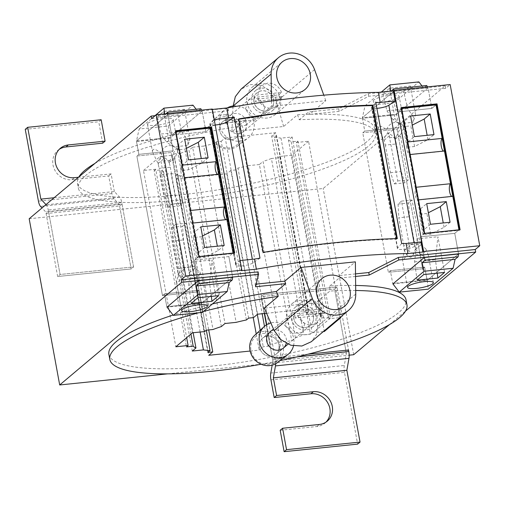 <?xml version="1.0" encoding="UTF-8"?>
<svg xmlns="http://www.w3.org/2000/svg" width="505" height="505" viewBox="0 0 505 505"><rect width="100%" height="100%" fill="white"/><g stroke="black" fill="none" stroke-linecap="round" stroke-linejoin="round"><path stroke-width="0.38" stroke-dasharray="2.52 1.89" d="M203.483 311.471A151.058 32.086 169.6 0 0 198.553 312.784M261.161 364.263A151.058 32.086 169.6 0 0 279.991 360.627M355.716 290.482A151.058 32.086 169.6 0 0 329.904 291.063L315.978 302.779L264.285 308.094M266.564 313.277L308.037 309.016L304.004 312.406L308.909 311.901L306.699 313.757A67.342 14.304 169.6 0 1 313.352 314.419L324.475 313.27L320.82 316.351A67.342 14.304 169.6 0 1 323.579 318.125L330.283 317.437L328.667 318.794L339.897 317.639M323.301 331.608L312.071 332.763L310.455 334.121L303.757 334.809A67.342 14.304 169.6 0 1 295.419 337.725L291.757 340.806L280.635 341.948A67.342 14.304 169.6 0 1 270.333 344.359L268.13 346.215L263.231 346.72L259.198 350.11L250.114 351.044M212.447 303.928A151.058 32.086 169.6 0 0 173.082 315.044M108.878 354.39A151.058 32.086 169.6 0 0 236.794 363.019A151.058 32.086 169.6 0 0 398.704 312.589A151.058 32.086 169.6 0 0 406.039 299.85M355.653 285.458A151.058 32.086 169.6 0 0 329.79 285.981L329.904 291.063M315.978 302.779L317.626 326.142L316.294 334.815L311.238 341.759M329.79 285.981L339.095 278.148L339.07 275.585L355.375 261.861M304.767 323.636L302.198 332.258L292.275 333.502L285.167 325.649L287.736 317.026L297.666 315.783L304.767 323.636M246.427 319.955L214.076 143.666L216.279 141.81L221.177 141.305L253.535 317.594M221.177 141.305L225.211 137.915L257.563 314.205M225.211 137.915L275.68 132.72L308.037 309.016M275.68 132.72L271.652 136.11L304.004 312.406M271.652 136.11L276.551 135.611L308.909 311.901M276.551 135.611L274.348 137.461L306.699 313.757M313.352 314.419L281.001 138.13L292.124 136.981L324.475 313.27M274.348 137.461A67.342 14.304 -10.4 0 1 281.001 138.13M292.124 136.981L288.462 140.062L320.82 316.351M323.579 318.125L291.227 141.836L297.925 141.147L330.283 317.437M288.462 140.062A67.342 14.304 -10.4 0 1 291.227 141.836M297.925 141.147L296.315 142.505L328.667 318.794M296.315 142.505L308.561 141.242L340.919 317.531M308.561 141.242L291.966 155.212L324.197 330.851M291.966 155.212L279.713 156.474L312.071 332.763M279.713 156.474L278.103 157.831L310.455 334.121M278.103 157.831L271.4 158.519L303.757 334.809M295.419 337.725L263.061 161.436L259.406 164.516L291.757 340.806M271.4 158.519A67.342 14.304 -10.4 0 1 263.061 161.436M259.406 164.516L248.283 165.659L280.635 341.948M270.333 344.359L266.722 324.677M264.664 313.472L237.975 168.07L235.772 169.92L262.171 313.731M248.283 165.659A67.342 14.304 -10.4 0 1 237.975 168.07M264.481 326.325L268.13 346.215M235.772 169.92L230.873 170.425L257.304 314.426M260.208 330.245L263.231 346.72M230.873 170.425L226.846 173.815L253.239 317.626M256.224 333.9L259.198 350.11M226.846 173.815L176.371 179.01L208.729 355.299M176.371 179.01L180.405 175.62L208.729 329.942M180.405 175.62L175.5 176.125L207.858 352.414M175.5 176.125L177.703 174.269L206.324 330.194M200.125 332.019L171.05 173.606L159.934 174.749L192.285 351.038M177.703 174.269A67.342 14.304 -10.4 0 1 171.05 173.606M159.934 174.749L163.588 171.668L193.15 332.738M190.959 334.064L160.83 169.895L154.126 170.583L186.484 346.878M163.588 171.668A67.342 14.304 -10.4 0 1 160.83 169.895M154.126 170.583L155.742 169.225L186.654 337.681M155.742 169.225L143.489 170.488L175.841 346.777M143.489 170.488L160.091 156.518L192.443 332.808M160.091 156.518L172.338 155.256L204.695 331.551M172.338 155.256L173.954 153.905L206.305 330.194M173.954 153.905L180.651 153.211L213.009 329.506M221.348 326.584L188.99 150.294L192.651 147.22L225.003 323.509M180.651 153.211A67.342 14.304 -10.4 0 1 188.99 150.294M192.651 147.22L203.768 146.071L236.125 322.36M203.768 146.071A67.342 14.304 -10.4 0 1 214.076 143.666M216.279 141.81L248.637 318.099M256.199 284.113L255.094 284.227L258.118 271.867M355.52 273.893L339.07 275.585M355.545 276.456L339.095 278.148M313.302 316.452A10.479 9.595 -130.1 0 1 310.253 325.479A10.479 9.595 -130.1 0 1 300.361 326.76A10.479 9.595 -130.1 0 1 293.702 318.472A10.479 9.595 -130.1 0 1 296.757 309.445A10.479 9.595 -130.1 0 1 306.649 308.164A10.479 9.595 -130.1 0 1 313.302 316.452M255.555 286.745L255.094 284.227M94.902 163.437A151.058 32.086 -10.4 0 1 245.853 120.089L231.928 131.805L232.969 106.902M245.853 120.089L245.859 125.259A151.058 32.086 169.6 0 0 85.705 175.437A151.058 32.086 169.6 0 0 78.37 188.169A151.058 32.086 169.6 0 0 206.292 196.798A151.058 32.086 169.6 0 0 368.195 146.374A151.058 32.086 169.6 0 0 375.531 133.636A151.058 32.086 169.6 0 0 299.282 119.767L297.546 114.774L283.627 126.49L231.928 131.805M297.546 114.774A151.058 32.086 -10.4 0 1 374.603 128.598A151.058 32.086 -10.4 0 1 367.274 141.337A151.058 32.086 -10.4 0 1 205.365 191.761A151.058 32.086 -10.4 0 1 77.448 183.138A151.058 32.086 -10.4 0 1 78.881 176.92M29.176 218.747L323.187 188.504L445.195 85.831L445.656 88.35L450.17 84.55M353.696 354.718L323.187 188.504M167.654 373.858L349.176 355.185M389.506 324.582L405.521 311.099M167.004 307.141L166.808 306.693L167.004 307.141L201.306 303.612L198.762 290.35L196.761 292.029L171.157 152.504L173.152 150.825L170.797 138.01L170.804 137.398L202.151 111.018L205.939 131.666L210.13 128.137L205.939 131.666L202.151 111.018L201.621 110.122M202.151 111.018L167.849 114.547L171.637 135.195L167.849 114.547L136.501 140.927L167.849 114.547L202.151 111.018L170.804 137.398L168.184 126.023L139.14 129.015L136.501 140.927L170.804 137.398L170.797 138.01L136.501 141.539L136.501 140.927L136.501 141.539L170.797 138.01L173.152 150.825L138.85 154.353L136.501 141.539L138.85 154.353L173.152 150.825L171.157 152.504L136.855 156.032L138.85 154.353L136.855 156.032L171.157 152.504L196.761 292.029L162.459 295.558L136.855 156.032L162.459 295.558L196.761 292.029L198.762 290.35L164.46 293.878L162.459 295.558L164.46 293.878L198.762 290.35L201.11 303.164L166.808 306.693L164.46 293.878L166.808 306.693L201.11 303.164L201.306 303.612L232.653 277.232L228.866 256.578L232.653 277.232L201.306 303.612L202.391 312.387M171.637 135.195L175.828 131.666L198.755 256.584L194.564 260.113L198.351 280.761L194.564 260.113L228.866 256.578L233.057 253.055L228.866 256.578L194.564 260.113L198.901 256.565L192.607 223.09A6.552 2.235 84.1 0 1 192.121 223.311A6.552 2.235 84.1 0 1 189.318 217.762A6.552 2.235 84.1 0 1 190.297 210.497L184.287 177.754A6.552 2.235 84.1 0 1 183.801 177.975A6.552 2.235 84.1 0 1 180.998 172.426A6.552 2.235 84.1 0 1 181.977 165.167L175.948 131.66L171.637 135.195L205.939 131.666L171.637 135.195M392.903 283.898L427.205 280.37L458.553 253.99L427.205 280.37L427.009 279.921L392.707 283.45L390.352 270.636L388.358 272.315L362.754 132.796L364.749 131.111L362.394 117.684L393.742 91.304L397.536 111.952L401.727 108.43L397.536 111.952L393.736 90.534M424.648 233.342L420.463 236.87L424.25 257.518L420.463 236.87L454.759 233.342L420.463 236.87L424.648 233.342M458.553 253.99L454.759 233.342L458.95 229.813L454.759 233.342L458.553 253.99M428.044 87.775L396.696 114.155L428.044 87.775L431.838 108.423L436.023 104.901L431.838 108.423L397.536 111.952L431.838 108.423L428.044 87.775L393.742 91.304L428.044 87.775L427.52 86.885M393.742 91.304L362.394 117.684L365.033 105.772L394.083 102.786L396.696 114.155L362.394 117.684L362.394 118.296L396.696 114.768L396.696 114.155L396.696 114.768L362.394 118.296L364.749 131.111L362.754 132.796L388.358 272.315L390.352 270.636L392.707 283.45L427.009 279.921L424.654 267.107L422.66 268.786L397.05 129.267L399.051 127.582L396.696 114.768L399.051 127.582L364.749 131.111L399.051 127.582L397.05 129.267L362.754 132.796L397.05 129.267L422.66 268.786L388.358 272.315L422.66 268.786L424.654 267.107L390.352 270.636L424.654 267.107L427.205 280.37L428.291 289.15M240.102 260.561L239.591 260.612L241.441 270.686M259.98 258.131L253.024 262.903A9.172 1.951 169.6 0 1 243.082 265.813A9.172 1.951 169.6 0 1 235.702 265.232A9.172 1.951 169.6 0 1 235.936 264.664L239.591 260.612M215.218 124.994A9.172 1.951 -10.4 0 1 209.821 124.198A9.172 1.951 -10.4 0 1 210.055 123.63L213.703 119.578L211.854 109.503L212.289 109.023M401.677 243.549L397.643 248.024A9.172 1.951 169.6 0 0 397.41 248.599A9.172 1.951 169.6 0 0 404.789 249.173A9.172 1.951 169.6 0 0 414.725 246.27L421.031 241.945M320.214 315.726A17.871 16.368 49.9 0 0 308.858 301.592A17.871 16.368 49.9 0 0 291.991 303.77A17.871 16.368 49.9 0 0 286.789 319.166A17.871 16.368 49.9 0 0 298.139 333.3A17.871 16.368 49.9 0 0 315.006 331.122A17.871 16.368 49.9 0 0 320.214 315.726M245.859 125.259L255.17 117.425L225.047 120.525L225.514 123.043L228.531 110.69L228.071 108.171L155.117 115.677M271.444 101L271.507 106.265L255.202 119.988L255.17 117.425M283.627 126.49L276.431 101.688L270.882 91.708L261.653 85.471L250.871 84.505L241.119 89.088M245.417 109.055L248.952 99.618L258.901 98.349L265.018 107.035L261.483 116.472L251.528 117.734L245.417 109.055M271.507 106.265L325.794 100.684L309.483 114.408L308.593 111.933L299.282 119.767M325.794 100.684L323.8 95.167M445.195 85.831L368.303 93.741L338.71 108.834L339.171 111.353L368.77 96.259L445.656 88.35M339.171 111.353L309.483 114.408M255.202 119.988L225.514 123.043M151.645 118.599L228.531 110.69M212.365 109.452L211.854 109.503M368.77 96.259L368.303 93.741M175.854 131.155L175.216 131.218L198.358 257.14L234.131 253.459L234.692 252.98M234.055 253.049L234.131 253.459M401.26 107.963L400.623 108.026L423.733 233.948L459.537 230.267L459.462 229.857M214.215 119.527L213.703 119.578M376.863 108.36A9.172 1.951 -10.4 0 1 371.528 107.565A9.172 1.951 -10.4 0 1 371.756 106.991L375.789 102.521M238.796 119.275A255.738 54.319 169.6 0 0 238.171 119.382L262.669 252.86L263.225 252.386M238.171 119.382L238.732 118.909M262.669 252.86A255.738 54.319 -10.4 0 1 396.766 239.061L396.684 238.606M396.766 239.061L397.328 238.594M175.216 131.218L175.778 130.744M198.358 257.14L198.919 256.66M400.623 108.026L401.185 107.552M459.537 230.267L460.099 229.794M423.733 233.948L424.295 233.474M273.552 99.857A10.479 9.595 -130.1 0 1 270.497 108.884A10.479 9.595 -130.1 0 1 260.605 110.159A10.479 9.595 -130.1 0 1 253.952 101.871A10.479 9.595 -130.1 0 1 257.001 92.844A10.479 9.595 -130.1 0 1 266.892 91.569A10.479 9.595 -130.1 0 1 273.552 99.857M338.71 108.834L308.593 111.933M225.047 120.525L228.071 108.171M280.464 99.144A17.871 16.368 49.9 0 0 269.108 85.01A17.871 16.368 49.9 0 0 252.241 87.188A17.871 16.368 49.9 0 0 247.04 102.584A17.871 16.368 49.9 0 0 258.39 116.718A17.871 16.368 49.9 0 0 275.257 114.54A17.871 16.368 49.9 0 0 280.464 99.144M122.021 203.957L119.603 205.996L46.1 213.558L48.518 211.519L122.021 203.957L133.579 266.918L60.076 274.48L48.518 211.519M272.612 359.61L261.06 296.65L334.562 289.087L261.06 296.65L263.477 294.611L275.029 357.572L272.612 359.61L346.114 352.048L348.532 350.009L336.98 287.048L348.532 350.009M275.029 357.572L308.145 354.169M275.667 363.745A7.859 2.683 84.1 0 0 275.307 359.087L263.477 294.611L261.06 296.65L272.889 361.119L346.392 353.557L334.562 289.087L336.98 287.048L263.477 294.611L336.98 287.048L334.562 289.087L346.114 352.048M119.603 205.996L131.161 268.957L133.579 266.918L131.161 268.957L57.658 276.519L60.076 274.48L48.24 210.011A7.859 2.683 -95.9 0 0 46.182 204.796L45.993 204.601M59.23 149.36A17.031 15.598 49.9 0 0 57.968 150.307A17.031 15.598 49.9 0 0 54.445 169.415A17.031 15.598 49.9 0 0 71.937 179.711L108.689 175.929L111.933 193.585A7.859 2.683 -95.9 0 0 113.991 198.8L119.325 204.481L131.161 268.957L57.658 276.519L46.1 213.558M217.586 174.332A6.552 2.235 -95.9 0 0 218.103 174.446A6.552 2.235 -95.9 0 0 218.589 174.225M225.905 219.662A6.552 2.235 -95.9 0 0 226.423 219.782A6.552 2.235 -95.9 0 0 226.909 219.561M167.849 114.547L167.837 113.6M165.848 113.802L164.756 114.723L197.745 111.327L196.129 109.225M164.655 113.928L164.756 114.723M139.14 129.015L154.972 115.689M168.184 126.023L192.992 105.154M200.813 108.745L197.745 111.327M184.464 109.288L163.645 111.428L156.96 117.059L177.773 114.919L184.464 109.288L189.924 139.595L187.784 145.44L188.106 141.028L189.924 139.595M148.072 123.157A13.124 2.784 169.6 0 0 147.441 124.268A13.124 2.784 169.6 0 0 158.551 125.013A13.124 2.784 169.6 0 0 172.609 120.638A13.124 2.784 169.6 0 0 173.247 119.527A13.124 2.784 169.6 0 0 162.137 118.782A13.124 2.784 169.6 0 0 148.072 123.157M204.575 247.507L198.553 252.582L194.766 231.946L200.788 226.871M224.176 245.493L218.154 250.562L204.79 257.38L197.184 258.162L193.396 237.527L201.003 236.744L202.467 235.993M198.553 252.582L197.184 258.162M218.154 250.562L217.352 246.194M193.396 237.527L194.766 231.946M208.092 157.85L202.069 162.926L188.7 169.737L181.099 170.52L182.463 164.939L188.491 159.87M202.069 162.926L201.268 158.557M186.377 148.35L184.912 149.101L177.312 149.884L178.675 144.304L184.704 139.228M182.463 164.939L178.675 144.304M163.645 111.428L168.878 140.459L173.972 146.867L187.784 145.44M177.773 114.919L181.806 131.887L188.106 141.028M156.96 117.059L160.988 134.027L181.806 131.887M168.878 140.459L166.745 142.378L160.988 134.027M169.352 163.203C167.78 159.832 165.331 157.56 162.01 156.373C159.34 158.336 158.109 161.177 158.324 164.895L158.065 163.544L152.535 152.024L152.908 149.493C154.808 148.912 157.434 150.13 160.779 153.141C163.481 143.912 175.279 142.896 177.855 151.538L178.341 147.283L177.444 146.968C174.705 150.458 171.965 155.609 169.219 162.421L170.33 167.218L159.22 168.361L164.478 195.921L175.197 194.816L170.33 167.218M202.36 278.135L201.981 280.666C198.629 280.812 194.45 278.148 189.451 272.681L189.306 271.898C189.053 275.749 187.551 278.64 184.811 280.578C181.503 279.088 179.256 276.38 178.063 272.447L178.303 273.805L176.548 282.876L177.444 283.191C179.117 281.348 180.948 278.242 182.936 273.868C188.479 280.13 200.214 278.779 199.961 271.999L202.36 278.135L207.454 305.891M211.33 296.41L209.537 282.977L212.005 259.987L218.665 295.652M191.161 303.423L188.718 285.123L209.537 282.977M197.853 297.792L191.187 262.133L212.005 259.987M188.718 285.123L191.187 262.133M204.79 257.38L201.003 236.744M181.099 170.52L177.312 149.884M188.7 169.737L184.912 149.101M173.972 146.867L166.745 142.378M169.219 162.421L174.913 157.737L177.855 151.538M158.065 163.544L163.734 158.886L163.734 160.962L174.894 159.814L182.52 203.105L178.89 206.084L175.197 194.816M163.734 158.886L160.779 153.141M174.913 157.737L174.894 159.814M163.734 160.962L171.984 204.184L168.354 207.17L164.478 195.921M158.324 164.895L159.22 168.361M189.451 272.681L195.151 267.991L199.961 271.999M195.151 267.991L194.469 266.476L186.219 223.248L182.589 226.234L183.479 239.944L189.306 271.898M178.063 272.447L177.627 268.647L188.737 267.505M177.627 268.647L172.761 241.043L183.479 239.944M178.303 273.805L183.965 269.14L183.309 267.625L175.677 224.334L172.053 227.319L172.761 241.043M183.965 269.14L182.936 273.868M183.309 267.625L194.469 266.476M171.984 204.184L182.52 203.105M168.354 207.17L178.89 206.084M172.053 227.319L182.589 226.234M175.677 224.334L186.219 223.248M416.196 187.254A6.552 2.235 -95.9 0 0 415.217 194.52A6.552 2.235 -95.9 0 0 418.02 200.068A6.552 2.235 -95.9 0 0 418.506 199.847M407.876 141.924A6.552 2.235 -95.9 0 0 406.897 149.19A6.552 2.235 -95.9 0 0 409.7 154.738A6.552 2.235 -95.9 0 0 410.186 154.517M444.482 150.989A6.552 2.235 84.1 0 1 444.002 151.21A6.552 2.235 84.1 0 1 443.478 151.09M452.802 196.319A6.552 2.235 84.1 0 1 452.322 196.54A6.552 2.235 84.1 0 1 451.798 196.42M391.16 91.058L390.655 91.481L423.638 88.091L422.022 85.989M390.605 91.115L390.655 91.481M365.033 105.772L381.319 92.068M394.083 102.786L418.891 81.911M426.712 85.503L423.638 88.091M403.672 91.676L382.853 93.816L389.544 88.192L410.363 86.046L403.672 91.676L407.699 108.644L413.456 116.996L415.596 115.077L412.957 122.279L413.456 116.996M398.508 97.396A13.124 2.784 169.6 0 0 399.146 96.291A13.124 2.784 169.6 0 0 388.036 95.54A13.124 2.784 169.6 0 0 373.971 99.921A13.124 2.784 169.6 0 0 373.334 101.025A13.124 2.784 169.6 0 0 384.444 101.776A13.124 2.784 169.6 0 0 398.508 97.396M430.475 224.27L424.446 229.339L420.659 208.704L419.295 214.284L426.895 213.501L428.36 212.757M420.659 208.704L426.687 203.629M450.075 222.25L444.047 227.326L430.683 234.137L423.083 234.92L419.295 214.284M424.446 229.339L423.083 234.92M444.047 227.326L443.245 222.957M410.603 115.992L404.574 121.061L408.362 141.697L406.998 147.277L414.599 146.494L427.962 139.683L433.991 134.614M427.962 139.683L427.161 135.315M414.599 146.494L410.811 125.859L412.276 125.114M404.574 121.061L403.211 126.641L410.811 125.859M408.362 141.697L414.39 136.628M404.221 249.786C405.395 253.491 407.56 256.01 410.704 257.335C413.57 255.214 415.104 252.115 415.312 248.043L415.571 249.394C420.482 254.747 424.585 257.424 427.88 257.424L428.278 255.025L425.829 248.877C425.993 255.694 414.132 256.767 408.709 250.518C406.759 254.867 404.966 258.011 403.344 259.949L402.472 259.766L404.36 250.568L403.703 245.386L414.813 244.243L409.555 216.683L408.589 202.985L412.029 200.018L420.28 243.24L409.119 244.388L409.763 245.91L408.709 250.518M444.564 272.41L437.904 236.75L435.43 259.74L437.223 273.167M423.745 274.556L417.086 238.89L437.904 236.75M417.061 280.18L414.618 261.88L417.086 238.89M414.618 261.88L435.43 259.74M410.363 86.046L415.596 115.077M382.853 93.816L386.887 110.784L407.699 108.644M389.544 88.192L395.005 118.492L399.146 123.7L393.187 119.931L386.887 110.784M393.187 119.931L395.005 118.492M399.146 123.7L412.957 122.279M395.573 140.491L395.339 139.134C398.035 132.43 400.705 127.298 403.344 123.731L404.215 123.914L403.672 128.15C400.995 119.477 389.197 120.884 386.603 130.063C383.301 127.071 380.701 125.802 378.807 126.25L378.403 128.649L384.122 140.308L385.296 145.099L396.406 143.957L395.573 140.491C393.963 136.912 391.407 134.456 387.909 133.131C385.334 134.923 384.122 137.575 384.267 141.091M430.683 234.137L426.895 213.501M406.998 147.277L403.211 126.641M404.36 250.568L409.763 245.91M415.571 249.394L420.943 244.761L420.28 243.24M420.943 244.761L425.829 248.877M415.312 248.043L414.813 244.243M403.703 245.386L398.836 217.788L409.555 216.683M409.119 244.388L401.488 201.104L398.047 204.064L398.836 217.788M384.122 140.308L389.525 135.656L386.603 130.063M389.525 135.656L389.544 137.732L397.795 180.954L394.355 183.921L390.554 172.659L385.296 145.099M395.339 139.134L400.711 134.5L400.705 136.584L408.33 179.868L404.89 182.835L401.273 171.555L396.406 143.957M400.711 134.5L403.672 128.15M389.544 137.732L400.705 136.584M401.488 201.104L412.029 200.018M398.047 204.064L408.589 202.985M390.554 172.659L401.273 171.555M394.355 183.921L404.89 182.835M397.795 180.954L408.33 179.868M270.939 379.886L344.442 372.324L357.622 444.122M344.442 372.324A7.859 2.683 84.1 0 1 344.296 365.5L346.392 353.557M280.187 430.279L316.938 426.498A17.031 15.598 49.9 0 0 324.904 423.158A17.031 15.598 49.9 0 0 326.053 422.073M272.889 361.119L272.182 365.159M54.142 197.745L114.351 191.546L119.685 197.234A7.859 2.683 -95.9 0 1 121.743 202.448L133.579 266.918L60.076 274.48L57.658 276.519L45.822 212.043L41.997 207.965M114.351 191.546L111.106 173.897L78.496 177.249M101.17 119.748L98.753 121.781L25.25 129.343M102.679 143.186L98.753 121.781M119.325 204.481L45.822 212.043M108.689 175.929L111.106 173.897M294.213 324.923A13.098 11.994 -130.1 0 1 291.833 320.662A13.098 11.994 -130.1 0 1 295.122 307.381A13.098 11.994 -130.1 0 1 301.245 304.812A13.098 11.994 -130.1 0 1 314.703 312.734A13.098 11.994 -130.1 0 1 311.995 327.429A13.098 11.994 -130.1 0 1 305.872 329.992A13.098 11.994 -130.1 0 1 294.213 324.923M293.891 319.04A10.479 9.595 -130.1 0 1 296.807 309.382A10.479 9.595 -130.1 0 1 313.226 315.77A10.479 9.595 -130.1 0 1 310.31 325.422A10.479 9.595 -130.1 0 1 293.891 319.04M297.881 315.575C300.608 321.975 305.285 325.087 311.913 324.911L318.036 322.341L322.064 313.087L297.881 315.575L294.977 318.017L319.166 315.53A13.098 11.994 49.9 0 0 318.421 311.497L294.238 313.99A13.098 11.994 49.9 0 0 294.977 318.017M322.064 313.087L319.166 315.53M318.421 311.497L321.325 309.06L297.142 311.547L294.238 313.99M321.325 309.06C318.598 302.659 313.921 299.547 307.293 299.724L301.169 302.293L297.142 311.547M278.975 344.587A10.479 9.595 -130.1 0 1 276.058 354.245A10.479 9.595 -130.1 0 1 259.646 347.857A10.479 9.595 -130.1 0 1 262.562 338.205A10.479 9.595 -130.1 0 1 278.975 344.587M264.917 333.338A16.147 14.784 49.9 0 0 250.764 348.772A16.147 14.784 49.9 0 0 267.252 364.534C287.086 365.715 284.612 332.587 264.917 333.338M277.51 362.533A17.776 16.274 49.9 0 0 282.213 343.406A17.776 16.274 49.9 0 0 265.283 331.362A17.776 16.274 49.9 0 0 254.64 335.358M293.493 345.893A18.344 16.798 49.9 0 0 275.238 322.405A18.344 16.798 49.9 0 0 270.819 322.947M278.804 350.148A10.479 9.595 -130.1 0 1 276.058 354.245A10.479 9.595 -130.1 0 1 265.649 355.286A10.479 9.595 -130.1 0 1 259.368 346.114A10.479 9.595 -130.1 0 1 262.562 338.205L269.815 332.101A10.479 9.595 -130.1 0 1 280.224 331.059A10.479 9.595 -130.1 0 1 286.505 340.231A10.479 9.595 -130.1 0 1 286.253 343.349M269.815 332.101L262.562 338.205A10.479 9.595 -130.1 0 1 272.971 337.163A10.479 9.595 -130.1 0 1 279.252 346.329M254.469 108.329A13.098 11.994 -130.1 0 1 252.096 104.068A13.098 11.994 -130.1 0 1 255.379 90.78A13.098 11.994 -130.1 0 1 261.508 88.217A13.098 11.994 -130.1 0 1 274.96 96.133A13.098 11.994 -130.1 0 1 272.252 110.829A13.098 11.994 -130.1 0 1 266.129 113.398A13.098 11.994 -130.1 0 1 254.469 108.329M254.148 102.439A10.479 9.595 -130.1 0 1 257.07 92.787A10.479 9.595 -130.1 0 1 273.483 99.169A10.479 9.595 -130.1 0 1 270.566 108.828A10.479 9.595 -130.1 0 1 254.148 102.439M258.137 98.98C260.864 105.381 265.542 108.493 272.17 108.31L278.293 105.747L282.32 96.493L258.137 98.98L255.233 101.423L279.423 98.936A13.098 11.994 49.9 0 0 278.684 94.902L254.495 97.389A13.098 11.994 49.9 0 0 255.233 101.423M282.32 96.493L279.423 98.936M278.684 94.902L281.582 92.459L257.399 94.953L254.495 97.389M281.582 92.459C278.855 86.065 274.177 82.953 267.549 83.129L261.426 85.698L257.399 94.953M239.231 127.992A10.479 9.595 -130.1 0 1 236.315 137.644A10.479 9.595 -130.1 0 1 219.902 131.262A10.479 9.595 -130.1 0 1 222.819 121.61A10.479 9.595 -130.1 0 1 239.231 127.992M225.18 116.743A16.147 14.784 49.9 0 0 211.021 132.171A16.147 14.784 49.9 0 0 227.509 147.933C247.349 149.114 244.868 115.992 225.18 116.743M225.539 114.768A17.776 16.274 49.9 0 0 214.896 118.763A17.776 16.274 49.9 0 0 211.45 137.707A17.776 16.274 49.9 0 0 228.115 149.101A17.776 16.274 49.9 0 0 237.767 145.939A17.776 16.274 49.9 0 0 242.469 126.812A17.776 16.274 49.9 0 0 225.539 114.768M227.338 107.874A18.344 16.798 49.9 0 0 224.51 109.932A18.344 16.798 49.9 0 0 220.95 129.482A18.344 16.798 49.9 0 0 238.145 141.242A18.344 16.798 49.9 0 0 248.107 137.979A18.344 16.798 49.9 0 0 252.961 118.239A18.344 16.798 49.9 0 0 235.494 105.81A18.344 16.798 49.9 0 0 233.007 105.962M226.878 123.416A10.479 9.595 -130.1 0 1 230.072 115.506A10.479 9.595 -130.1 0 1 240.481 114.465A10.479 9.595 -130.1 0 1 246.762 123.63A10.479 9.595 -130.1 0 1 243.568 131.546A10.479 9.595 -130.1 0 1 233.159 132.588A10.479 9.595 -130.1 0 1 226.878 123.416M219.625 129.52A10.479 9.595 -130.1 0 1 222.819 121.61A10.479 9.595 -130.1 0 1 233.228 120.569A10.479 9.595 -130.1 0 1 239.509 129.734A10.479 9.595 -130.1 0 1 236.315 137.644A10.479 9.595 -130.1 0 1 225.905 138.686A10.479 9.595 -130.1 0 1 219.625 129.52M355.754 294.061L317.626 326.142M235.936 264.664L210.055 123.63M414.725 246.27L414.062 242.659M314.558 69.602L276.431 101.688M253.024 262.903L252.361 259.299M397.643 248.024L371.756 106.991M275.307 359.087L297.192 356.833M270.794 373.062L344.296 365.5M316.938 426.498L319.356 424.465M119.685 197.234L46.182 204.796M121.743 202.448L48.24 210.011M111.933 193.585L38.431 201.148M113.991 198.8L40.488 206.362M71.937 179.711L74.355 177.678M310.253 325.479L302.198 332.258M296.757 309.445L287.736 317.026M291.991 303.77L321.811 278.678M315.006 331.122L344.827 306.03M374.603 128.598L375.531 133.636M77.448 183.138L78.37 188.169M235.702 265.232L209.821 124.198M397.41 248.599L371.528 107.565M270.497 108.884L261.483 116.472M257.001 92.844L248.952 99.618M252.241 87.188L282.061 62.096M275.257 114.54L305.077 89.448M226.423 219.782L192.121 223.311M218.103 174.446L183.801 177.975M173.247 119.527L178.341 147.283M147.441 124.268L152.535 152.024M176.548 282.876L181.642 310.632M452.322 196.54L418.02 200.068M444.002 151.21L409.7 154.738M433.347 282.655L428.278 255.025M407.541 287.389L402.472 259.766M378.403 128.649L373.334 101.025M404.215 123.914L399.146 96.291M324.904 423.158L327.322 421.126M57.968 150.307L60.385 148.274M295.122 307.381L301.169 302.293M311.995 327.429L318.036 322.341M310.31 325.422L288.008 344.189M283.311 348.141L276.058 354.245L283.311 348.141M296.807 309.382L273.489 329.007M255.379 90.78L261.426 85.698M272.252 110.829L278.293 105.747M270.566 108.828L243.568 131.546M257.07 92.787L230.072 115.506M214.896 118.763L224.51 109.932M237.767 145.939L248.107 137.979"/><path stroke-width="0.76" d="M212.447 303.928A151.058 32.086 169.6 0 1 276.368 291.48L278.211 296.378A151.058 32.086 169.6 0 0 203.483 311.471M198.553 312.784A151.058 32.086 169.6 0 0 117.135 346.689A151.058 32.086 169.6 0 0 109.806 359.427A151.058 32.086 169.6 0 0 261.161 364.263M279.991 360.627A151.058 32.086 169.6 0 0 399.632 317.626A151.058 32.086 169.6 0 0 406.961 304.887A151.058 32.086 169.6 0 0 355.716 290.482M278.211 296.378L264.285 308.094L274.196 330.611L280.868 339.644L290.861 345.243L301.864 346.02L311.238 341.759L348.5 310.398A23.583 21.595 49.9 0 0 355.754 294.061L355.375 261.861L301.087 267.448L312.324 298.524A23.583 21.595 49.9 0 0 348.5 310.398M250.114 351.044L208.729 355.299L212.757 351.909L207.858 352.414L210.061 350.558A67.342 14.304 169.6 0 1 203.408 349.896L192.285 351.038L195.946 347.964A67.342 14.304 169.6 0 1 193.181 346.184L186.484 346.878L188.094 345.521L175.841 346.777L192.443 332.808L204.695 331.551L206.305 330.194L213.009 329.506A67.342 14.304 169.6 0 1 221.348 326.584L225.003 323.509L236.125 322.36A67.342 14.304 169.6 0 1 246.427 319.955L248.637 318.099L253.535 317.594L257.563 314.205L266.564 313.277M339.897 317.639L340.919 317.531L324.317 331.501L323.301 331.608M173.082 315.044A151.058 32.086 169.6 0 0 116.207 341.651A151.058 32.086 169.6 0 0 108.878 354.39L109.806 359.427M406.961 304.887L406.039 299.85A151.058 32.086 169.6 0 0 355.653 285.458M301.087 267.448L284.782 281.171L285.672 283.646L255.555 286.745L258.579 274.385L258.118 271.867L181.226 279.776L185.739 275.982L241.87 270.207L212.289 109.023L156.159 114.799L151.645 118.599L151.184 116.081L29.176 218.747L59.685 384.968L167.654 373.858M276.368 291.48L285.672 283.646M324.197 330.851L324.317 331.501M266.722 324.677L264.664 313.472M262.171 313.731L264.481 326.325M257.304 314.426L260.208 330.245M253.239 317.626L256.224 333.9M208.729 329.942L212.757 351.909M206.324 330.194L210.061 350.558M203.408 349.896L200.125 332.019M193.15 332.738L195.946 347.964M193.181 346.184L190.959 334.064M186.654 337.681L188.094 345.521M475.237 249.533L475.697 252.045L398.811 259.961L398.35 257.443L475.237 249.533L479.75 245.733L423.619 251.509L422.874 252.02L407.945 253.554A257.487 54.691 169.6 0 0 405.913 253.579A257.487 54.691 169.6 0 0 400.099 253.699A257.487 54.691 169.6 0 0 266.002 267.498A257.487 54.691 169.6 0 0 258.888 268.71A257.487 54.691 169.6 0 0 256.37 269.146L241.441 270.686L241.87 270.207M284.782 281.171L256.199 284.113M398.35 257.443L368.751 272.53L355.52 273.893M398.811 259.961L369.218 275.048L355.545 276.456M369.218 275.048L368.751 272.53M350.028 290.634A17.871 16.368 49.9 0 0 338.678 276.5A17.871 16.368 49.9 0 0 321.811 278.678A17.871 16.368 49.9 0 0 316.603 294.074A17.871 16.368 49.9 0 0 327.96 308.208A17.871 16.368 49.9 0 0 344.827 306.03A17.871 16.368 49.9 0 0 350.028 290.634M78.881 176.92A151.058 32.086 -10.4 0 1 84.777 170.4A151.058 32.086 -10.4 0 1 94.902 163.437M258.579 274.385L181.693 282.295L181.226 279.776M185.739 275.982L156.159 114.799M181.693 282.295L59.685 384.968M349.176 355.185L353.696 354.718L389.506 324.582M405.521 311.099L475.697 252.045M479.75 245.733L450.17 84.55L394.039 90.326L423.619 251.509M198.351 280.761L167.004 307.141L198.351 280.761L232.653 277.232L232.243 279.997L199.254 283.393L198.351 280.761L232.653 277.232M217.586 174.332A6.552 2.235 -95.9 0 1 215.206 168.159A6.552 2.235 -95.9 0 1 216.279 161.638L210.13 128.137L175.948 131.66L210.13 128.137L233.057 253.055L198.901 256.565L233.057 253.055L226.909 219.561L192.746 223.071M425.153 260.151L422.085 262.739L424.042 271.261L399.24 292.136L392.903 283.898L424.25 257.518L458.553 253.99L424.25 257.518L425.153 260.151L458.142 256.761L458.553 253.99M401.727 108.43L424.648 233.342L458.95 229.813L436.023 104.901L401.727 108.43L407.876 141.924L442.172 138.395L436.023 104.901L401.727 108.43M256.37 269.146L254.52 259.078A257.487 54.691 -10.4 0 1 259.98 258.131L234.099 117.097A257.487 54.691 -10.4 0 0 228.632 118.044L226.783 107.969A257.487 54.691 -10.4 0 1 229.308 107.527A257.487 54.691 -10.4 0 1 236.422 106.315A257.487 54.691 -10.4 0 1 370.519 92.522A257.487 54.691 -10.4 0 1 376.332 92.402A257.487 54.691 -10.4 0 1 378.365 92.371L380.215 102.446A257.487 54.691 -10.4 0 0 375.789 102.521L401.677 243.549A257.487 54.691 -10.4 0 1 406.102 243.479L407.945 253.554M263.225 252.386L238.732 118.909A257.487 54.691 -10.4 0 1 372.829 105.116L397.328 238.594A257.487 54.691 -10.4 0 0 263.225 252.386M254.52 259.078L240.102 260.561M175.778 130.744L211.614 127.058L234.692 252.98L198.919 256.66L175.778 130.744M401.185 107.552L437.021 103.866L460.099 229.794L424.295 233.474L401.185 107.552M414.062 242.659L388.844 105.236L395.144 100.912L393.294 90.837L394.039 90.326M422.874 252.02L421.031 241.945L406.102 243.479M232.969 106.902L235.324 96.657L241.119 89.088L278.381 57.728A23.583 21.595 49.9 0 0 271.128 74.071L233.001 106.157M271.444 101L271.128 74.071M323.8 95.167L314.558 69.602A23.583 21.595 49.9 0 0 278.381 57.728M393.294 90.837L378.365 92.371M226.783 107.969L212.365 109.452M155.117 115.677L151.184 116.081M175.854 131.155L211.052 127.531L234.055 253.049M458.95 229.813L424.648 233.342L418.506 199.847L452.802 196.319L458.95 229.813M459.462 229.857L436.459 104.339L437.021 103.866M401.26 107.963L436.459 104.339M228.632 118.044L214.215 119.527M252.361 259.299L227.136 121.875A9.172 1.951 -10.4 0 1 215.218 124.994M227.136 121.875L234.099 117.097M388.844 105.236A9.172 1.951 -10.4 0 1 376.863 108.36M395.144 100.912L380.215 102.446M396.684 238.606L372.273 105.583A255.738 54.319 169.6 0 0 238.796 119.275M372.273 105.583L372.829 105.116M211.052 127.531L211.614 127.058M310.278 74.052A17.871 16.368 49.9 0 0 298.928 59.925A17.871 16.368 49.9 0 0 282.061 62.096A17.871 16.368 49.9 0 0 276.854 77.492A17.871 16.368 49.9 0 0 288.21 91.626A17.871 16.368 49.9 0 0 305.077 89.448A17.871 16.368 49.9 0 0 310.278 74.052M308.145 354.169L348.532 350.009L348.81 351.524A7.859 2.683 84.1 0 1 348.961 358.348L346.859 370.291L360.04 442.09L357.622 444.122L284.119 451.685L286.537 449.652L360.04 442.09M225.905 219.662A6.552 2.235 -95.9 0 1 223.526 213.495A6.552 2.235 -95.9 0 1 224.599 206.968L218.589 174.225L184.413 177.741M167.004 307.141L173.341 315.379L202.391 312.387L227.2 291.518L229.175 282.585L232.243 279.997M173.341 315.379L198.149 294.503L196.186 285.975L199.254 283.393M200.788 226.871L220.388 224.858L224.176 245.493L204.575 247.507L200.788 226.871M224.599 206.968L190.435 210.484M216.279 161.638L182.103 165.154M184.704 139.228L188.491 159.87L208.092 157.85L204.304 137.215L184.704 139.228M167.837 113.6L167.824 112.142L165.848 113.802M154.972 115.689L163.942 108.139L164.655 113.928M163.942 108.139L192.992 105.154L196.129 109.225M201.621 110.122L200.813 108.745L167.824 112.142M196.186 285.975L229.175 282.585M198.149 294.503L227.2 291.518M206.816 307.002A13.124 2.784 169.6 0 0 207.454 305.891A13.124 2.784 169.6 0 0 196.344 305.146A13.124 2.784 169.6 0 0 182.28 309.521A13.124 2.784 169.6 0 0 181.642 310.632A13.124 2.784 169.6 0 0 192.752 311.377A13.124 2.784 169.6 0 0 206.816 307.002M197.853 297.792L191.161 303.423L211.98 301.283L218.665 295.652L197.853 297.792M217.352 246.194L214.366 229.927L220.388 224.858M214.366 229.927L202.467 235.993M201.268 158.557L198.276 142.284L204.304 137.215M198.276 142.284L186.377 148.35M211.98 301.283L211.33 296.41M392.903 283.898L424.25 257.518M416.196 187.254L410.186 154.517L444.482 150.989L450.492 183.725L416.196 187.254M443.478 151.09A6.552 2.235 84.1 0 1 441.105 144.922A6.552 2.235 84.1 0 1 442.172 138.395M451.798 196.42A6.552 2.235 84.1 0 1 449.425 190.252A6.552 2.235 84.1 0 1 450.492 183.725M399.24 292.136L428.291 289.15L453.092 268.275L455.074 259.343L458.142 256.761M422.085 262.739L455.074 259.343M393.736 90.534L393.723 88.899L391.16 91.058M381.319 92.068L389.841 84.897L390.605 91.115M446.287 201.615L450.075 222.25L430.475 224.27L426.687 203.629L446.287 201.615L440.259 206.684L428.36 212.757M414.39 136.628L433.991 134.614L430.203 113.972L410.603 115.992L414.39 136.628M389.841 84.897L418.891 81.911L422.022 85.989M427.52 86.885L426.712 85.503L393.723 88.899M424.042 271.261L453.092 268.275M408.179 286.284A13.124 2.784 169.6 0 0 407.541 287.389A13.124 2.784 169.6 0 0 418.651 288.14A13.124 2.784 169.6 0 0 432.716 283.76A13.124 2.784 169.6 0 0 433.347 282.655A13.124 2.784 169.6 0 0 422.237 281.904A13.124 2.784 169.6 0 0 408.179 286.284M437.873 278.04L444.564 272.41L423.745 274.556L417.061 280.18L437.873 278.04L437.223 273.167M443.245 222.957L440.259 206.684M427.161 135.315L424.175 119.047L430.203 113.972M412.276 125.114L424.175 119.047M275.667 363.745A7.859 2.683 84.1 0 1 275.459 365.91L273.356 377.847L346.859 370.291M284.119 451.685L280.187 430.279L282.604 428.246L319.356 424.465A17.031 15.598 49.9 0 0 327.322 421.126A17.031 15.598 49.9 0 0 330.838 402.018A17.031 15.598 49.9 0 0 313.346 391.722L276.595 395.503L273.356 377.847M282.604 428.246L286.537 449.652M326.053 422.073A17.031 15.598 49.9 0 0 328.035 403.287A17.031 15.598 49.9 0 0 310.928 393.761L274.177 397.542L276.595 395.503M272.182 365.159L270.794 373.062A7.859 2.683 84.1 0 0 270.939 379.886L274.177 397.542M45.993 204.601L40.848 199.109L27.668 127.311L25.25 129.343L38.431 201.148A7.859 2.683 -95.9 0 0 40.488 206.362L41.997 207.965M54.142 197.745L40.848 199.109M59.23 149.36A17.031 15.598 49.9 0 1 65.928 146.968L102.679 143.186L105.097 141.154L68.345 144.935A17.031 15.598 49.9 0 0 60.385 148.274A17.031 15.598 49.9 0 0 56.863 167.382A17.031 15.598 49.9 0 0 74.355 177.678L78.496 177.249M105.097 141.154L101.17 119.748L27.668 127.311M270.819 322.947A18.344 16.798 49.9 0 0 264.254 326.527L254.64 335.358A17.776 16.274 49.9 0 0 251.193 354.302A17.776 16.274 49.9 0 0 267.852 365.696A17.776 16.274 49.9 0 0 277.51 362.533L287.85 354.573A18.344 16.798 49.9 0 0 293.493 345.893M264.254 326.527A18.344 16.798 49.9 0 0 260.694 346.077A18.344 16.798 49.9 0 0 277.889 357.837A18.344 16.798 49.9 0 0 287.85 354.573M286.253 343.349A10.479 9.595 -130.1 0 1 283.311 348.141A10.479 9.595 -130.1 0 1 272.902 349.182A10.479 9.595 -130.1 0 1 266.615 340.01A10.479 9.595 -130.1 0 1 269.815 332.101L273.489 329.007M279.252 346.329A10.479 9.595 -130.1 0 1 278.804 350.148M233.007 105.962A18.344 16.798 49.9 0 0 227.338 107.874M312.324 298.524L274.196 330.611M275.459 365.91L348.961 358.348M297.192 356.833L348.81 351.524M310.928 393.761L313.346 391.722M65.928 146.968L68.345 144.935M288.008 344.189L283.311 348.141"/></g></svg>
